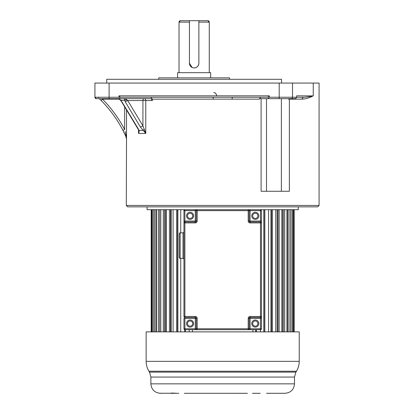<?xml version="1.0" encoding="UTF-8"?>
<svg xmlns="http://www.w3.org/2000/svg" width="414" height="414" viewBox="0 0 414 414"><rect width="100%" height="100%" fill="white"/><g stroke="black" fill="none" stroke-linecap="round" stroke-linejoin="round"><path stroke-width="0.62" d="M209.267 72.673L209.267 22.118A1.418 1.418 90 0 0 207.849 20.7L180.447 20.7A1.418 1.418 -90 0 0 179.029 22.118L180.447 20.7M98.905 97.497L97.958 97.497M118.88 99.132L102.429 99.132L101.477 98.661M121.426 101.083L120.821 99.841L120.857 100.348L118.916 99.091L116.437 98.661L136.879 98.661M260.716 97.243L259.267 99.132L213.277 99.127L213.091 97.243L120.396 97.243L118.978 95.825L118.978 97.243L120.396 98.661L150.991 98.661L152.326 100.55L145.775 100.55L145.775 133.453L142.933 125.835L140.408 127.051L145.775 133.453L138.53 133.453L139.078 132.035L139.099 130.415L137.909 128.231M125.235 101.766L127.735 100.55L125.509 98.889L124.272 98.661L125.235 101.766L140.408 127.051M152.326 100.55L152.326 99.132L150.991 97.243M126.518 109.891L126.518 138.866L126.166 135.854L125.98 136.63L126.518 138.866L126.301 205.442L319.075 205.442L317.657 206.86L127.719 206.86L126.301 205.442M126.327 138.421L125.882 136.408M319.075 205.442L319.075 83.069L94.925 83.069L94.925 97.243L96.343 98.661L120.396 98.661M292.517 83.069L292.517 97.243A1.418 1.33 90 0 1 291.187 98.661L267.899 98.661L269.317 97.243L303.265 97.243L296.683 97.243L296.683 95.825L313.093 95.913M311.395 96.762L310.93 96.974M313.248 95.825C309.134 98.02 305.289 99.122 301.713 99.132L303.265 97.243C305.651 97.357 311.059 96.41 313.248 95.825L313.248 83.069M301.713 99.132L289.36 99.132L289.36 191.268L261.094 191.268L261.094 98.661M288.568 98.661L288.522 99.132L288.568 98.661M291.187 98.661L295.575 98.661L296.683 97.243M259.314 98.661L267.899 98.661M279.341 98.661L272.257 98.661M118.978 95.825L269.317 95.825L269.317 97.243M269.317 95.825L267.899 97.243L232.28 97.243L232.099 99.122M213.091 97.243L232.28 97.243M138.742 130.156L139.078 132.035M138.757 131.471L138.53 133.453L138.53 129.773M138.317 128.904L121.871 101.766M144.269 129.199L143.089 130.415L139.099 130.415L138.597 129.924L138.773 130.938M126.953 99.841L124.557 100.348L120.857 100.348M125.509 98.889L124.324 98.987M125.121 131.455L126.166 135.854M122.999 130.472L126.125 136.977L126.265 136.325M97.135 97.243L97.937 97.3M122.958 130.389A122.844 122.844 0 0 0 101.088 100.462A122.844 122.844 0 0 1 122.958 130.389L124.635 129.52A124.733 124.733 0 0 0 102.429 99.132L101.088 100.462L99.257 98.661L100.726 100.1M100.483 99.857L100.084 99.469M99.795 99.184L99.484 98.879M125.98 136.63L125.442 135.456M125.142 134.804L124.795 134.079M124.138 132.723L123.967 132.382M94.925 97.243A1.418 1.418 0 0 0 96.343 98.661A1.418 1.418 0 0 1 94.925 97.243L118.978 97.243M147.089 206.86L147.089 209.691L298.282 209.691L298.282 206.86M281.556 83.069L281.556 79.286L106.74 79.286L106.74 83.069M229.584 79.286L229.584 77.868L158.712 77.868L158.712 79.286M210.685 77.868L210.685 72.673L177.611 72.673L177.611 77.868M194.15 67.948C196.997 67.648 198.57 66.069 198.875 63.223A4.725 4.725 0 0 1 194.15 67.948A4.725 4.725 0 0 1 189.426 63.223L192.179 67.518M198.875 63.223L198.875 20.7M189.426 20.7L189.426 63.223M192.448 329.704L192.448 331.878M189.219 329.704L189.219 331.878M185.462 329.704L185.462 331.878M184.665 329.679L184.665 331.878M180.747 209.691L180.747 232.844M180.747 258.357L180.747 331.878M177.865 331.878L177.865 209.691M177.554 209.691L177.554 331.878M176.597 209.691L176.597 331.878M173.088 209.691L173.088 331.878M171.179 331.878L171.179 209.691M170.527 209.691L170.527 331.878M169.435 209.691L169.435 331.878M166.397 209.691L166.397 331.878M165.491 331.878L165.491 209.691M164.513 209.691L164.513 331.878M163.302 209.691L163.302 331.878M160.798 209.691L160.798 331.878M159.633 209.691L159.633 331.878M158.329 209.691L158.329 331.878M156.409 209.691L156.409 331.878M155.98 209.691L155.98 331.878M154.608 209.691L154.608 331.878M153.304 209.691L153.304 331.878M152.212 209.691L152.212 331.878M151.555 209.691L151.555 331.878M151.188 209.691L151.188 331.878M294.178 209.691L294.178 331.878M293.847 209.691L293.847 331.878M293.117 209.691L293.117 331.878M292.134 209.691L292.134 331.878M290.737 209.691L290.737 331.878M290.685 209.691L290.685 331.878M289.065 209.691L289.065 331.878M287.725 209.691L287.725 331.878M286.928 209.691L286.928 331.878M284.708 209.691L284.708 331.878M283.445 209.691L283.445 331.878M282.312 209.691L282.312 331.878M281.918 209.691L281.918 331.878M279.145 209.691L279.145 331.878M277.985 209.691L277.985 331.878M277.168 209.691L277.168 331.878M275.76 209.691L275.76 331.878M272.479 209.691L272.479 331.878M271.449 209.691L271.449 331.878M270.968 209.691L270.968 331.878M268.567 209.691L268.567 331.878M264.846 209.691L264.846 331.878M263.966 209.691L263.966 331.878M263.827 209.691L263.827 331.878M261.431 210.638L250.092 210.638L250.092 221.035L260.484 221.035L260.484 209.691A0.947 0.947 0 0 1 261.431 210.638L261.431 318.366L250.092 318.366L250.092 328.757L260.484 328.757L260.484 317.419L250.092 317.419L250.092 316.472L260.484 316.472L260.484 222.923L250.092 222.923A1.889 1.889 0 0 1 248.198 221.035L248.198 210.638L197.173 210.638L197.173 221.035A1.889 1.889 0 0 1 195.284 222.923L184.887 222.923L184.887 316.472L195.284 316.472L195.284 318.366L196.226 318.366A0.947 0.947 0 0 0 195.284 317.419A0.947 0.947 0 0 1 196.226 318.366L196.226 328.757L195.284 328.757L195.284 318.366L184.887 318.366L184.887 328.757L195.284 328.757L195.284 329.704L260.484 329.704L260.484 331.878M256.39 329.704L256.39 331.878M255.676 329.704L255.676 331.878M252.923 329.704L252.923 331.878M247.401 393.295L184.339 393.3M260.24 393.3L252.493 393.3M285.225 393.279L266.559 393.3M170.615 393.248L159.354 393.248M160.508 393.3L161.626 393.3M170.615 393.3L176.783 393.3C172.338 393.015 170.34 393.015 170.791 393.3M268.588 393.3L274.58 393.3M278.115 393.3L281.313 393.3L278.115 393.3M283.745 393.3L284.863 393.3M246.584 393.3L247.365 393.295M178.817 393.3L176.783 393.3M192.877 393.3L198.787 393.3M299.229 361.35L299.229 331.878L146.142 331.878L146.142 361.35L299.229 361.35C299.208 364.9 298.282 368.191 296.44 371.229L148.931 371.229C147.094 368.191 146.163 364.9 146.142 361.35M180.162 258.357C179.945 258.605 179.629 258.289 179.215 257.415L179.215 233.791C179.629 232.911 179.945 232.601 180.162 232.844L180.162 258.357L182.998 258.357L182.998 232.844C183.2 233.108 183.516 232.792 183.945 231.902M255.288 326.16A2.598 2.598 0 0 0 257.886 323.562A2.598 2.598 0 0 0 255.288 320.964A2.598 2.598 0 0 0 252.69 323.562A2.598 2.598 0 0 0 255.288 326.16A2.598 2.598 0 0 1 252.69 323.562A2.598 2.598 0 0 1 255.288 320.964M255.288 218.432A2.598 2.598 0 0 0 257.886 215.834A2.598 2.598 0 0 0 255.288 213.236A2.598 2.598 0 0 0 252.69 215.834A2.598 2.598 0 0 0 255.288 218.432A2.598 2.598 0 0 1 252.69 215.834A2.598 2.598 0 0 1 255.288 213.236A2.598 2.598 0 0 0 252.69 215.834A2.598 2.598 0 0 0 255.288 218.432M190.083 218.432A2.598 2.598 0 0 0 192.686 215.834A2.598 2.598 0 0 0 190.083 213.236A2.598 2.598 0 0 0 187.485 215.834A2.598 2.598 0 0 0 190.083 218.432A2.598 2.598 0 0 0 192.686 215.834A2.598 2.598 0 0 0 190.083 213.236A2.598 2.598 0 0 0 187.485 215.834A2.598 2.598 0 0 0 190.083 218.432M190.083 326.16A2.598 2.598 0 0 0 192.686 323.562A2.598 2.598 0 0 0 190.083 320.964A2.598 2.598 0 0 0 187.485 323.562A2.598 2.598 0 0 0 190.083 326.16A2.598 2.598 0 0 0 192.686 323.562A2.598 2.598 0 0 0 190.083 320.964A2.598 2.598 0 0 0 187.485 323.562A2.598 2.598 0 0 0 190.083 326.16M196.226 318.366L197.173 318.366L197.173 329.704A0.947 0.947 0 0 1 196.226 328.757A0.947 0.947 0 0 0 197.173 329.704L184.887 329.704A0.947 0.947 0 0 1 183.945 328.757L183.945 318.366L184.887 318.366L184.887 317.419L195.284 317.419M248.198 318.366L249.145 318.366A0.947 0.947 0 0 1 250.092 317.419A0.947 0.947 0 0 0 249.145 318.366A0.947 0.947 0 0 1 250.092 317.419L250.092 318.366L249.145 318.366L249.145 328.757A0.947 0.947 0 0 1 248.198 329.704L250.092 329.704L250.092 328.757L248.198 328.757L248.198 318.366A1.889 1.889 0 0 1 250.092 316.472M260.484 221.976A0.947 0.947 0 0 1 261.431 222.923L261.431 221.035L260.484 221.035L260.484 222.923L261.431 222.923A0.947 0.947 0 0 0 260.484 221.976L250.092 221.976A0.947 0.947 0 0 1 249.145 221.035L250.092 221.035L250.092 221.976A0.947 0.947 0 0 1 249.145 221.035L249.145 210.638A0.947 0.947 0 0 0 248.198 209.691A0.947 0.947 0 0 1 249.145 210.638L250.092 210.638L250.092 209.691M260.484 329.704L260.484 328.757L261.431 328.757A0.947 0.947 0 0 1 260.484 329.704A0.947 0.947 0 0 0 261.431 328.757L261.431 316.472L260.484 316.472L260.484 317.419A0.947 0.947 0 0 0 261.431 316.472A0.947 0.947 0 0 1 260.484 317.419M184.887 209.691A0.947 0.947 0 0 0 183.945 210.638L184.887 210.638L184.887 209.691A0.947 0.947 0 0 0 183.945 210.638L183.945 222.923L184.887 222.923L184.887 221.035L195.284 221.035L195.284 210.638L184.887 210.638L184.887 221.035L183.945 221.035L183.945 316.472A0.947 0.947 0 0 0 184.887 317.419A0.947 0.947 0 0 1 183.945 316.472L184.887 316.472L184.887 317.419M197.173 221.035L196.226 221.035L196.226 210.638L195.284 210.638L195.284 209.691M184.887 221.976A0.947 0.947 0 0 0 183.945 222.923A0.947 0.947 0 0 1 184.887 221.976L195.284 221.976L195.284 221.035L196.226 221.035A0.947 0.947 0 0 1 195.284 221.976A0.947 0.947 0 0 0 196.226 221.035M197.173 209.691A0.947 0.947 0 0 0 196.226 210.638A0.947 0.947 0 0 1 197.173 209.691L197.173 210.638L196.226 210.638M207.849 20.7L209.267 22.118L198.875 22.118M145.775 100.55L142.933 100.55A1.889 1.335 90 0 1 144.269 98.661A1.889 1.506 -90 0 1 145.775 100.55M142.933 125.835L142.933 100.55L127.735 100.55L142.933 125.835M266.502 191.268L266.502 98.661M213.277 99.132L152.326 99.132M281.37 98.661L281.37 191.268M144.905 130.612L144.155 131.424M124.635 129.52L124.635 106.781M109.099 83.069L109.099 98.661M279.202 98.661L279.202 83.069M289.402 98.661A1.889 1.309 -90 0 0 289.36 99.132L288.522 99.132M189.426 22.118L179.029 22.118L179.029 72.673M150.877 377.066L150.877 383.85L294.494 383.85L294.494 377.066L150.877 377.066L149.485 372.129L295.886 372.129L296.44 371.229M255.288 320.017A3.545 3.545 0 0 1 258.833 323.562A3.545 3.545 0 0 1 255.288 327.107A3.545 3.545 0 0 1 251.743 323.562A3.545 3.545 0 0 1 255.288 320.017M255.288 212.294A3.545 3.545 0 0 1 258.833 215.834A3.545 3.545 0 0 1 255.288 219.379A3.545 3.545 0 0 1 251.743 215.834A3.545 3.545 0 0 1 255.288 212.294M190.083 212.294A3.545 3.545 0 0 1 193.628 215.834A3.545 3.545 0 0 1 190.083 219.379A3.545 3.545 0 0 1 186.543 215.834A3.545 3.545 0 0 1 190.083 212.294M190.083 320.017A3.545 3.545 0 0 1 193.628 323.562A3.545 3.545 0 0 1 190.083 327.107A3.545 3.545 0 0 1 186.543 323.562A3.545 3.545 0 0 1 190.083 320.017M197.173 318.366A1.889 1.889 0 0 0 195.284 316.472M196.226 328.757L248.198 328.757L248.198 329.704A0.947 0.947 0 0 0 249.145 328.757M250.092 221.976L250.092 222.923M248.198 221.035L249.145 221.035M248.198 209.691L248.198 210.638L249.145 210.638M195.284 222.923L195.284 221.976M183.945 328.757A0.947 0.947 0 0 0 184.887 329.704L184.887 328.757L183.945 328.757M116.437 98.661L118.854 99.122L120.609 100.343L121.457 101.528L138.597 129.924M99.826 99.21L100.618 99.991M216.677 95.355L215.668 93.181L213.841 92.519M294.494 377.066L295.886 372.129M294.494 383.85C293.935 389.59 290.783 392.741 285.044 393.3M150.877 383.85C151.436 389.59 154.588 392.741 160.327 393.3M149.485 372.129L148.931 371.229M182.998 258.357C183.2 258.098 183.516 258.414 183.945 259.304M180.162 232.844L182.998 232.844"/></g></svg>
